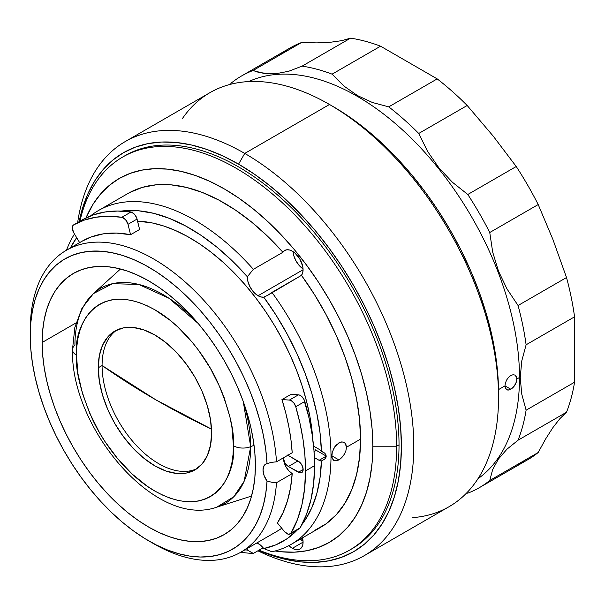 <?xml version="1.0" encoding="UTF-8"?>
<svg xmlns="http://www.w3.org/2000/svg" width="605" height="605" viewBox="0 0 605 605"><rect width="100%" height="100%" fill="white"/><g stroke="black" fill="none" stroke-linecap="round" stroke-linejoin="round"><path stroke-width="0.91" d="M155.939 399.89L211.493 429.111A808.098 466.553 180 0 1 155.939 399.89A808.098 466.553 180 0 1 102.079 365.541L155.939 399.89M244.745 153.42L238.552 164.144A230.308 132.971 60 0 1 401.1 434.435A230.308 132.971 60 0 1 258.607 550.384L270.329 554.966L285.825 559.436L300.874 561.901L315.326 562.355L329.029 560.782L341.87 557.197L353.706 551.647L364.444 544.167L373.958 534.843L382.178 523.756L389.007 511.021L394.392 496.75L398.279 481.096L400.623 464.194L401.41 446.21L400.623 427.327L398.279 407.717L394.392 387.578L389.007 367.091L382.178 346.468L373.958 325.891L364.444 305.578L353.706 285.704L341.87 266.48L329.029 248.073L315.326 230.671L300.874 214.442L285.825 199.537L270.329 186.098L254.516 174.263L238.552 164.144L244.745 153.42A239.066 138.023 60 0 1 400.918 364.089A239.066 138.023 60 0 1 364.278 555.655A239.066 138.023 60 0 1 257.881 550.807A239.066 138.023 -120 0 0 413.661 438.549A239.066 138.023 -120 0 0 244.745 153.42L329.506 104.483L244.745 153.42A239.066 138.023 -120 0 0 77.659 222.542A239.066 138.023 60 0 1 125.212 141.585A239.066 138.023 60 0 1 244.745 153.42M364.278 555.655L449.039 506.718A239.066 138.023 -120 0 0 485.679 315.152A239.066 138.023 -120 0 0 329.506 104.483A239.066 138.023 60 0 1 329.506 104.491A239.066 138.023 60 0 1 498.55 397.281A239.066 138.023 60 0 1 412.61 517.638M333.317 106.684L349.509 116.954L365.549 128.963L381.279 142.591L396.547 157.716L411.203 174.187L425.111 191.838L438.133 210.517L450.15 230.029L461.04 250.183L470.698 270.798L479.039 291.671L485.966 312.603L491.434 333.385L495.374 353.827L497.749 373.716L498.55 392.879A233.674 134.915 -120 0 0 333.317 106.692A233.674 134.915 -120 0 0 333.317 106.684M182.302 118.731A239.066 138.023 60 0 1 329.506 104.483A239.066 138.023 -120 0 0 209.973 92.648L125.212 141.585M79.149 221.687A230.308 132.971 60 0 1 238.552 164.144L222.595 155.833L206.781 149.412L191.278 144.95L176.236 142.477L161.785 142.024L148.081 143.597L135.24 147.181L123.397 152.74L112.666 160.219L103.145 169.544L94.932 180.63L88.096 193.366L82.719 207.628L79.149 221.687M231.095 83.188L230.52 84.307L231.095 83.188A237.712 137.244 60 0 1 241.561 75.965A237.712 137.244 60 0 1 253.056 70.505A237.712 137.244 -120 0 0 231.095 83.188M258.411 72.305L253.056 70.505L301.502 42.532L316.929 42.879L330.39 42.259L341.704 40.671L350.552 38.153A237.712 137.244 60 0 1 380.553 46.192L437.196 78.892A237.712 137.244 60 0 1 467.189 105.489L493.249 136.17L516.239 166.511A237.712 137.244 60 0 1 538.2 204.55L552.887 239.398L566.522 277.536A237.712 137.244 60 0 1 574.561 316.816L574.561 382.216L526.108 410.19A237.712 137.244 60 0 1 518.069 440.19L566.522 412.217L559.943 418.592L552.978 427.501L545.642 438.927L538.2 452.51L489.755 480.476A237.712 137.244 60 0 1 479.281 487.698A237.712 137.244 60 0 1 467.794 493.158A237.712 137.244 -120 0 0 489.755 480.476L492.667 469.548L498.384 459.089L506.96 449.197L518.069 440.19L566.522 412.217A237.712 137.244 -120 0 0 574.561 382.216L526.108 410.19L521.737 394.059L520.247 377.603L521.744 361.034L526.108 344.789A237.712 137.244 -120 0 0 518.069 305.51L506.998 288.94L498.475 271.101L492.689 252.088L489.755 232.517A237.712 137.244 -120 0 0 467.794 194.485L452.366 182.211L438.905 167.835L427.591 151.409L418.743 133.463A237.712 137.244 -120 0 0 388.743 106.858L372.506 102.525L357.487 95.582L343.897 86.023L332.1 74.158A237.712 137.244 -120 0 0 302.107 66.126L288.797 71.231L276.046 73.704L269.913 73.923L258.411 72.305M519.498 377.482L520.247 377.603L521.744 361.034L526.108 344.789L574.561 316.816L574.561 382.216A237.712 137.244 60 0 1 566.522 412.217L559.943 418.592L552.978 427.501L545.642 438.927L538.2 452.51L489.755 480.476L492.667 469.548L498.384 459.089L506.96 449.197L518.069 440.19A237.712 137.244 -120 0 0 526.108 410.19L521.737 394.059L520.247 377.603L519.498 377.482A229.635 132.578 -120 0 0 423.288 150.706A229.635 132.578 -120 0 0 248.663 81.584A229.635 132.578 60 0 1 423.288 150.706A229.635 132.578 60 0 1 519.498 377.482L516.882 378.995L519.498 377.482A229.635 132.578 60 0 1 477.965 478.744A229.635 132.578 -120 0 0 519.498 377.482M516.761 377.717L516.405 381.884L515.082 384.833L513.116 387.412L510.817 389.242L504.978 385.869L505.409 382.965L506.665 379.97L508.555 377.346L510.817 375.493L513.108 374.714L515.082 375.108L516.761 377.717M498.52 389.597L504.978 385.869L510.817 389.242L508.555 390.043L506.665 389.688L505.409 388.228L504.978 385.869L505.409 382.965L506.665 379.97L508.555 377.346L510.817 375.493L513.108 374.714L515.082 375.108L516.413 376.613L516.882 378.995L516.405 381.884L514.159 386.202L511.981 388.44L509.66 389.779L507.55 390.013L505.409 388.228L504.978 385.869L498.52 389.597M279.548 55.206A237.712 137.244 60 0 1 301.502 42.532L316.929 42.879L330.39 42.259L341.704 40.671L350.552 38.153L302.107 66.126A237.712 137.244 60 0 1 332.1 74.158L380.553 46.192A237.712 137.244 -120 0 0 350.552 38.153L302.107 66.126L288.797 71.231L276.046 73.704L264.03 73.455L253.056 70.505L301.502 42.532A237.712 137.244 -120 0 0 290.014 47.992L241.561 75.965M466.531 493.098L467.794 493.158L466.531 493.098M479.281 487.698L527.734 459.724A237.712 137.244 -120 0 0 538.2 452.51A237.712 137.244 60 0 1 516.239 465.185M526.108 344.789L574.561 316.816A237.712 137.244 -120 0 0 566.522 277.536L518.069 305.51A237.712 137.244 60 0 1 526.108 344.789M492.689 252.088L489.755 232.517L538.2 204.55L552.887 239.398L566.522 277.536L518.069 305.51L506.998 288.94L498.475 271.101L492.689 252.088M427.591 151.409L418.743 133.463L467.189 105.489L493.249 136.17L516.239 166.511L467.794 194.485L452.366 182.211L438.905 167.835L427.591 151.409M437.196 78.892L388.743 106.858A237.712 137.244 60 0 1 418.743 133.463L467.189 105.489A237.712 137.244 -120 0 0 437.196 78.892L388.743 106.858L372.506 102.525L357.487 95.582L343.897 86.023L332.1 74.158L380.553 46.192L437.196 78.892M489.755 232.517L538.2 204.55A237.712 137.244 -120 0 0 516.239 166.511L467.794 194.485A237.712 137.244 60 0 1 489.755 232.517M325.83 454.567L326.239 456.178L325.83 457.781L324.734 459.157L321.414 460.95A186 107.388 60 0 1 301.933 524.558L305.162 520.02L311.832 507.708L316.801 493.62L320.015 477.965L321.414 460.95L319.1 460.307L314.403 457.592L319.1 460.307L326.239 456.178L324.734 459.157L321.414 460.95A6.731 3.887 60 0 1 319.1 460.307L326.239 456.178L324.741 453.175L325.83 454.567M323.199 452.101L324.741 453.175L321.414 451.338L323.199 452.101M319.1 449.303A6.731 3.887 60 0 1 321.414 451.338L320.015 432.704L316.801 413.336L311.832 393.507L305.162 373.504L296.904 353.585L287.148 334.043L276.046 315.137L263.75 297.138A186 107.388 60 0 1 321.414 451.338L319.1 449.303L313.579 446.119L319.1 449.303M344.215 454.461L340.343 458.923L336.1 460.912L333.779 460.488L331.85 457.342L332.251 452.169L334.86 446.709L338.898 442.868L341.749 441.9L344.215 442.406L345.886 444.289L346.476 447.246L345.886 450.823L344.215 454.461L341.749 457.652L338.898 459.913L331.714 455.769L331.003 456.178A192.73 111.275 60 0 1 291.088 544.409A192.73 111.275 60 0 1 271.925 551.752A192.73 111.275 -120 0 0 331.003 456.178A192.73 111.275 -120 0 0 271.925 292.397L268.03 295.111L263.75 297.138L261.02 296.972L258.055 295.747A15.155 8.75 60 0 1 247.347 276.735L253.374 269.316L282.928 252.262A15.155 8.75 60 0 1 284.789 250.44A15.155 8.75 60 0 1 292.366 251.196A15.155 8.75 60 0 1 301.721 262.948A15.155 8.75 60 0 1 301.471 275.335L267.924 295.172M291.088 544.409L320.635 527.348A192.73 111.275 -120 0 0 360.55 439.117L346.476 447.246L345.886 450.823M293.1 251.65A15.155 8.75 -120 0 0 303.052 268.885L299.694 266.026L296.216 261.337L293.894 255.983L293.1 251.65M268.03 295.111L263.75 297.138A15.155 8.75 60 0 1 258.055 295.747L303.075 269.754L258.055 295.747L253.858 292.336L250.334 287.504L248.042 282.006L247.347 276.735L232.532 261.133L217.089 247.309L201.238 235.451L185.221 225.741L169.271 218.329L153.64 213.315L138.537 210.782L120.97 211.122A186 107.388 60 0 1 247.347 276.735L253.374 269.316A192.73 111.275 -120 0 0 90.493 215.94A192.73 111.275 60 0 1 98.358 210.585A192.73 111.275 60 0 1 253.374 269.316L282.928 252.262A192.73 111.275 -120 0 0 127.905 193.524L98.358 210.585M300.345 539.063A15.155 8.75 -120 0 0 303.052 541.256L300.345 539.063M247.347 550.028A15.155 8.75 60 0 1 247.385 548.41L247.347 550.028A186 107.388 60 0 1 244.738 549.937L247.347 550.028L251.657 552.546M257.034 542.844A15.155 8.75 60 0 1 258.055 543.373A15.155 8.75 60 0 1 263.75 548.561L271.925 551.752L263.75 548.561L276.046 544.765L287.148 538.677L297.539 529.723A186 107.388 60 0 1 263.75 548.561L261.02 545.574L257.034 542.844M253.374 553.409L263.122 547.782L253.374 553.409A192.73 111.275 60 0 1 240.82 552.199A192.73 111.275 -120 0 0 253.374 553.409L250.077 551.692M289.508 546.217L292.366 548.311L295.172 549.499L297.789 549.741L300.027 549.007L301.721 547.366L302.765 544.916L303.075 541.838L302.508 537.815A15.155 8.75 60 0 1 299.936 549.06A15.155 8.75 60 0 1 292.366 548.311L303.075 542.125L292.366 548.311A15.155 8.75 60 0 1 288.88 545.627M349.645 550.104A226.943 131.028 60 0 1 259 550.157A226.943 131.028 -120 0 0 396.646 446.21A226.943 131.028 60 0 1 349.645 550.104L352.027 548.727A226.943 131.028 -120 0 0 399.028 444.841L396.646 446.21L372.839 446.21L372.12 428.983L369.98 411.098L366.441 392.721L361.525 374.034L355.294 355.218L347.799 336.448L339.11 317.912L329.324 299.785L318.517 282.24L306.811 265.451L294.302 249.578L281.121 234.77L267.395 221.173L253.253 208.914L238.831 198.122L224.266 188.889L209.708 181.303L195.286 175.45L181.145 171.374L167.419 169.12L154.237 168.712L141.729 170.149L130.022 173.416L119.215 178.483L109.429 185.304L100.74 193.812L93.246 203.923L85.971 217.929A210.109 121.302 60 0 1 251.884 207.817A210.109 121.302 60 0 1 372.839 446.21L396.646 446.21A226.943 131.028 -120 0 0 254.516 180.071A226.943 131.028 -120 0 0 79.898 221.256A226.943 131.028 60 0 1 122.702 157.028A226.943 131.028 60 0 1 297.584 217.83A226.943 131.028 60 0 1 396.646 446.21L399.028 444.841A226.943 131.028 -120 0 0 299.967 216.454A226.943 131.028 -120 0 0 125.084 155.651L122.702 157.028M287.458 455.058L298.386 461.267A6.731 3.887 60 0 1 303.15 469.51A6.731 3.887 60 0 1 301.751 472.596A6.731 3.887 60 0 1 298.386 472.263L303.15 469.51L302.341 472.104L300.209 472.898L288.388 466.493L285.015 462.938L283.715 459.369L283.715 457.221M291.088 533.05L300.133 527.825A192.73 111.275 -120 0 0 314.577 465.661L305.525 470.887A192.73 111.275 60 0 1 291.088 533.05A6.731 3.887 60 0 1 290.196 533.965A6.731 3.887 60 0 1 284.539 531.636L288.245 534.2L290.574 533.686L297.342 519.884L301.865 505.001L304.61 488.59L305.525 470.887L314.577 465.661A192.73 111.275 -120 0 0 304.799 401.486L295.747 406.711A192.73 111.275 60 0 1 305.525 470.887L304.912 455.557L303.06 439.661L299.997 423.326L295.747 406.711L304.799 401.486A6.731 3.887 -120 0 0 298.446 394.838L289.402 400.064A6.731 3.887 60 0 1 295.747 406.711L293.97 403.149L291.255 400.661L289.402 400.064L281.945 399.58L290.997 394.354L298.446 394.838L289.402 400.064L281.945 399.58L285.825 413.2L288.835 426.669L290.967 439.888L292.192 452.752A174.346 100.657 -120 0 0 281.945 399.58L290.997 394.354L299.354 395.02L301.252 396.086L303.755 399.05L309.049 418.1L312.112 434.435L313.957 450.339L314.577 465.661L313.655 483.372L310.917 499.775L306.387 514.658L300.133 527.825L291.088 533.05M148.769 540.885L153.534 543.63A174.346 100.657 -120 0 0 276.485 482.707L271.645 482.238L267.047 481.02A167.615 96.77 60 0 1 148.769 540.885A167.615 96.77 60 0 1 30.25 335.601L30.794 349.062L32.436 363.03L35.15 377.376L38.917 391.964L43.696 406.673L49.444 421.352L56.114 435.872L63.638 450.097L71.957 463.899L80.979 477.141L90.629 489.717L100.816 501.492L111.441 512.367L122.422 522.244L133.637 531.031L144.996 538.639L156.393 544.999L167.714 550.066L178.868 553.772L189.736 556.101L200.225 557.023L210.245 556.524L219.691 554.626L228.486 551.329L236.54 546.67L243.777 540.696L250.145 533.459L255.575 525.019L260.014 515.468L263.425 504.88L265.776 493.362L267.047 481.02L264.082 475.538L263.009 469.979L264.082 465.661L265.361 464.307L267.047 463.611L265.776 449.802L263.425 435.57L260.014 421.042L255.575 406.363L250.145 391.654L243.777 377.066L236.54 362.728L228.486 348.767L219.691 335.321L210.245 322.51L200.225 310.448L189.736 299.256L178.868 289.031L167.714 279.873L156.393 271.857L144.996 265.066L133.637 259.553L122.422 255.386L111.441 252.588L100.816 251.188L90.629 251.204L80.979 252.633L71.957 255.461L63.638 259.658L56.114 265.194L49.444 272.016L43.696 280.054L38.917 289.235L35.15 299.483L32.436 310.698L30.794 322.775L30.25 335.601A167.615 96.77 60 0 1 144.996 265.066A167.615 96.77 60 0 1 267.047 463.611L271.668 462.318L276.485 461.827A174.346 100.657 -120 0 0 149.011 256.407A174.346 100.657 -120 0 0 30.25 330.103A174.346 100.657 60 0 1 66.361 250.288A174.346 100.657 60 0 1 196.496 292.654A174.346 100.657 60 0 1 276.485 461.827L292.192 452.752L276.485 461.827L271.668 462.318L267.047 463.611A12.796 7.389 60 0 0 265.655 464.126A12.796 7.389 60 0 0 267.047 481.02M42.153 342.475L75.996 322.934L42.153 342.475A150.781 87.052 60 0 1 73.379 273.452A150.781 87.052 60 0 1 189.569 313.844A150.781 87.052 60 0 1 255.386 465.585A150.781 87.052 60 0 1 224.16 534.608A150.781 87.052 60 0 1 107.97 494.209A150.781 87.052 60 0 1 42.153 342.475L42.668 330.701L44.203 319.637L46.744 309.389L50.268 300.05L54.745 291.708L60.122 284.448L66.353 278.345L73.379 273.452L81.13 269.815L89.54 267.471L98.509 266.434L107.97 266.729L117.824 268.348L127.973 271.274L138.318 275.479L148.769 280.917L159.221 287.541L169.566 295.293L179.723 304.088L189.569 313.844L199.03 324.469L208.007 335.866L216.409 347.913L224.16 360.504L231.186 373.512L237.417 386.814L242.794 400.283L247.271 413.782L250.795 427.198L253.336 440.38L254.871 453.221L255.386 465.585L254.871 477.353L253.336 488.416L250.795 498.671L247.271 508.011L242.794 516.345L237.417 523.605L231.186 529.708L224.16 534.608L216.409 538.246L208.007 540.59L199.03 541.619L189.569 541.324L179.723 539.705L169.566 536.779L159.221 532.582L148.769 527.136L138.318 520.512L127.973 512.76L117.824 503.965L107.97 494.209L98.509 483.584L89.54 472.195L81.13 460.14L73.379 447.556L66.353 434.549L60.122 421.246L54.745 407.778L50.268 394.271L46.744 380.863L44.203 367.674L42.668 354.84L42.153 342.475M139.611 229.484L130.567 234.71L128.01 224.296L137.055 219.071L139.611 229.484L130.567 234.71L128.01 224.296L137.055 219.071A6.731 3.887 -120 0 0 130.877 212.075L121.832 217.301A6.731 3.887 60 0 1 128.01 224.296L125.553 219.645L121.832 217.301L130.877 212.075L131.799 212.332L134.597 214.42L136.669 217.838L139.611 229.484M82.726 219.615L93.488 214.835L105.187 211.969L117.695 211.047L130.877 212.075A192.73 111.275 -120 0 0 82.726 219.615L73.069 225.34L72.26 227.994L73.749 232.796A6.731 3.887 60 0 1 73.651 224.856A6.731 3.887 60 0 1 73.681 224.841L82.726 219.615A6.731 3.887 -120 0 0 82.703 219.63A6.731 3.887 -120 0 0 82.673 219.653M73.681 224.841A192.73 111.275 60 0 1 121.832 217.301L108.65 216.265L96.135 217.195L84.435 220.061L73.681 224.841M73.749 232.796L79.641 242.62L73.749 232.796M81.962 241.282L90.795 237.099L103.107 233.885L116.432 233.084L130.567 234.71A174.346 100.657 -120 0 0 82.076 241.213L66.361 250.288M277.392 522.985L284.539 531.636L277.392 522.985A174.346 100.657 -120 0 0 292.192 473.632L290.529 487.751L287.481 500.781L283.087 512.571L277.392 522.985M290.196 533.965L299.241 528.74A6.731 3.887 -120 0 0 300.133 527.825L298.961 528.876M276.485 482.707L292.192 473.632A12.796 7.389 -120 0 1 283.488 457.781L284.138 462.447L286.014 466.871L288.835 470.788L292.192 473.632L276.485 482.707A174.346 100.657 60 0 1 240.707 552.267A174.346 100.657 60 0 1 151.129 542.216M287.889 455.24A6.731 3.887 60 0 1 288.388 455.489L300.209 462.734L302.341 465.994L303.15 469.51L298.386 472.263L288.388 466.493A6.731 3.887 60 0 1 283.647 457.683M372.839 446.21A210.109 121.302 60 0 1 275.101 550.981L281.121 551.752L294.302 552.168L306.811 550.731L318.517 547.464L329.324 542.398L339.11 535.576L347.799 527.068L355.294 516.957L361.525 505.334L366.441 492.319L369.98 478.033L372.12 462.613L372.839 446.21M264.476 548.803A210.109 121.302 60 0 1 262.328 548.236L264.476 548.803M76.676 237.689L70.392 247.959A186 107.388 60 0 1 76.676 237.689M240.707 552.267L277.135 531.235A174.346 100.657 -120 0 0 281.756 528.263L277.052 531.288M137.562 221.143L152.324 222.958L163.872 226.051L175.654 230.596L187.58 236.547L199.521 243.845L211.379 252.421L223.033 262.207L234.377 273.097L245.297 284.993L255.703 297.781L265.489 311.348L274.572 325.566L282.853 340.29L290.264 355.392L296.73 370.729L302.197 386.156L306.606 401.531L309.926 416.701L312.83 439.548A174.346 100.657 -120 0 0 137.562 221.143M74.475 234.014A192.73 111.275 -120 0 0 66.474 250.22A192.73 111.275 60 0 1 74.475 234.014M298.885 257.511L300.866 260.944M129.818 192.466L142.372 187.376L156.128 184.812L170.882 184.827L186.416 187.414L202.501 192.526L218.912 200.104L235.398 210.026L251.718 222.148L267.637 236.298L282.928 252.262L284.615 250.546L286.868 249.774L289.508 249.994L292.366 251.196L295.172 253.253L300.027 259.341L302.765 266.593L303.075 270.034L302.636 273.014L301.471 275.335L314.471 294.552L326.148 314.736L336.335 335.594L344.88 356.806L351.664 378.08L356.579 399.096L359.551 419.537L360.55 439.117L359.551 457.546L356.579 474.554L351.664 489.891L344.88 503.337L336.335 514.689L326.148 523.779L314.471 530.479M333.779 448.434L336.1 445.167L340.343 442.202L343.058 441.975L345.175 443.193L346.476 447.246L360.55 439.117A192.73 111.275 -120 0 0 301.471 275.335L271.925 292.397A192.73 111.275 60 0 1 331.003 456.178L331.714 455.769L338.898 459.913L336.1 460.912L333.128 459.997M313.67 447.012A10.436 6.027 120 0 0 314.539 446.671M332.425 459.051L331.714 455.769L332.266 452.109M315.016 449.583L315.613 449.954M326.314 456.14L316.317 450.362L314.055 451.67L316.317 450.362L326.239 456.094M297.91 460.987L288.388 466.493L297.91 460.987M116.825 330.043A80.14 46.267 -120 0 0 102.079 365.556L98.275 367.749A80.14 46.267 60 0 1 114.867 331.064A80.14 46.267 60 0 1 176.622 352.534A80.14 46.267 60 0 1 211.599 433.18L210.517 445.318L207.288 455.731L202.055 464.02L195.007 469.866L186.416 473.049L176.622 473.435L165.989 471.023L154.94 465.895L143.884 458.257L133.251 448.396L123.458 436.697L114.867 423.598L107.819 409.615L102.585 395.284L99.364 381.142L98.275 367.749L99.364 355.619L102.585 345.205L107.819 336.917L114.867 331.064L123.458 327.887L133.251 327.494L143.884 329.914L154.94 335.034L165.989 342.672L176.622 352.534L186.416 364.24L195.007 377.331L202.055 391.314L207.288 405.652L210.517 419.787L211.599 433.18A80.14 46.267 60 0 1 195.007 469.866A80.14 46.267 60 0 1 133.251 448.396A80.14 46.267 60 0 1 98.275 367.749L102.079 365.556A80.14 46.267 -120 0 0 135.822 444.872A80.14 46.267 -120 0 0 196.867 468.686M250.682 446.656L243.255 401.554A124.275 71.753 60 0 1 250.682 446.656L254.04 445.303L250.682 446.656A124.275 71.753 60 0 1 216.711 507.179L233.696 496.818L244.14 481.3L250.682 446.656A13.469 7.774 180 0 1 233.432 445.787A13.469 7.774 0 0 0 250.682 446.656M198.16 323.433L168.976 298.265L138.719 284.433L112.492 283.685L93.404 293.614A124.275 71.753 60 0 1 198.16 323.433M72.494 349.675A13.469 7.774 0 0 0 76.442 355.15C73.288 326.813 96.838 277.521 154.94 309.828C181.583 324.855 205.692 355.921 217.732 382.337C229.25 409.487 234.483 430.639 233.432 445.787C236.585 474.123 213.036 523.416 154.94 491.109C128.29 476.082 104.189 445.015 92.141 418.599C80.624 391.45 75.391 370.298 76.442 355.15A13.469 7.774 180 0 1 72.494 349.675A13.469 7.774 180 0 1 74.929 345.19A124.275 71.753 60 0 1 93.404 293.614L81.993 308.217L74.838 327.471L72.494 349.652C70.392 427.795 155.523 529.133 216.711 507.179L251.567 496.047M233.432 445.787L231.927 427.236L230.051 417.526L224.168 397.704L220.205 387.79L210.442 368.422L198.546 350.28L191.944 341.893L177.726 326.889L170.255 320.408L154.94 309.828L147.242 305.82L139.626 302.727L132.155 300.572L124.895 299.384L117.937 299.165L111.328 299.929L105.141 301.653L99.432 304.33L94.259 307.937L89.669 312.43L85.713 317.769L82.416 323.909L79.822 330.791L77.947 338.339L76.82 346.483L76.442 355.15L77.947 373.701L82.416 393.288L89.669 413.139L99.432 432.514L105.141 441.786L117.937 459.044L132.155 474.048L147.242 486.231L154.94 491.109L162.632 495.109L170.255 498.21L177.726 500.358L184.979 501.553L191.944 501.764L198.546 501.008L204.732 499.284L210.442 496.607L215.614 492.999L220.205 488.507L224.168 483.161L227.457 477.02L230.051 470.145L231.927 462.598L233.054 454.453L233.432 445.787M329.506 104.491L333.317 106.692M498.55 397.281L498.55 392.879M73.651 224.856L82.703 219.63M120.478 268.998L93.404 293.614"/></g></svg>
